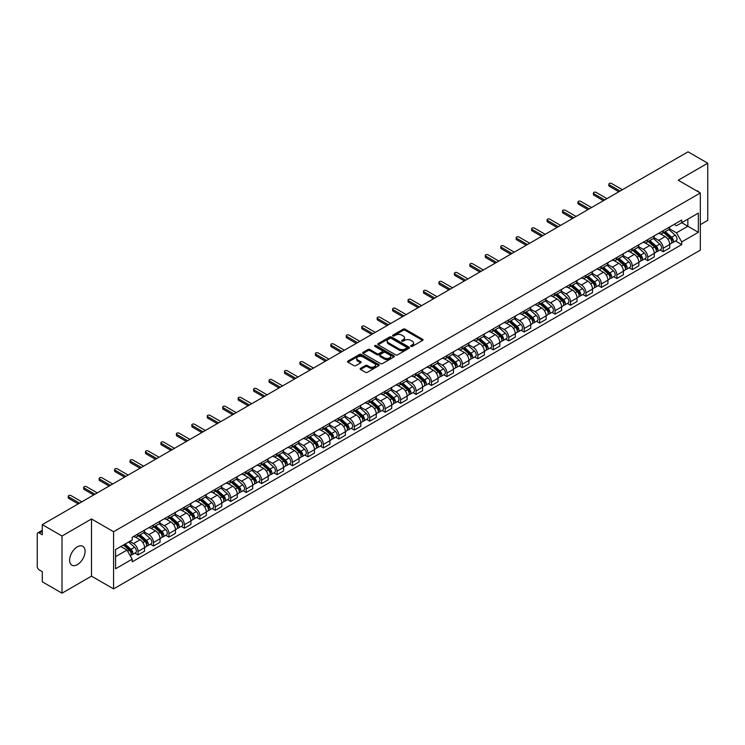<?xml version="1.0" encoding="UTF-8"?>
<svg xmlns="http://www.w3.org/2000/svg" width="745" height="745" viewBox="0 0 745 745"><rect width="100%" height="100%" fill="white"/><g stroke="black" fill="none" stroke-linecap="round" stroke-linejoin="round"><path stroke-width="1.12" d="M410.942 346.36A0.959 0.559 0 0 0 412.302 346.36L422.629 340.4A1.378 0.792 0 0 0 423.03 339.841A1.378 0.792 0 0 0 422.629 339.282L405.14 329.178A1.378 0.792 0 0 0 403.194 329.178L392.866 335.138A0.959 0.559 0 0 0 394.226 335.93L395.567 335.157A4.396 2.542 0 0 1 401.788 335.157L403.241 335.995A4.396 2.542 0 0 1 404.526 337.792A4.396 2.542 0 0 1 403.241 339.59L401.909 340.363A0.959 0.559 0 0 0 403.269 341.145L404.6 340.372A4.396 2.542 0 0 1 410.821 340.372L412.283 341.219A4.396 2.542 0 0 1 413.568 343.007A4.396 2.542 0 0 1 412.283 344.805L410.942 345.578A0.959 0.559 0 0 0 410.942 346.36L410.942 345.578M77.35 564.654A10.924 6.305 120 0 0 84.483 555.034A10.924 6.305 120 0 0 82.807 546.281A10.924 6.305 120 0 0 77.35 546.821A10.924 6.305 120 0 0 70.216 556.441A10.924 6.305 120 0 0 71.892 565.194A10.924 6.305 120 0 0 77.35 564.654M699.024 192.229A10.924 6.305 120 0 0 697.86 191.176A10.924 6.305 120 0 0 696.37 190.701M360.533 368.347A1.378 0.792 0 0 0 360.124 368.905A1.378 0.792 0 0 0 360.533 369.464L365.441 372.304A1.378 0.792 0 0 0 367.378 372.304L378.851 365.683A1.378 0.792 0 0 0 379.252 365.115A1.378 0.792 0 0 0 378.851 364.556L361.353 354.462A1.378 0.792 0 0 0 359.416 354.462L347.943 361.083A1.378 0.792 0 0 0 347.543 361.642A1.378 0.792 0 0 0 347.943 362.2L353.875 365.627A1.378 0.792 0 0 0 355.812 365.627L360.72 362.787A1.378 0.792 0 0 0 361.129 362.228A1.378 0.792 0 0 0 360.72 361.67L357.786 359.975A3.678 2.123 0 0 1 356.706 358.466A3.678 2.123 0 0 1 358.978 356.51A3.678 2.123 0 0 1 362.983 356.967L374.502 363.616A3.678 2.123 0 0 1 375.573 365.115A3.678 2.123 0 0 1 373.31 367.08A3.678 2.123 0 0 1 369.297 366.624L367.378 365.516A1.378 0.792 0 0 0 365.441 365.516L360.533 368.347L360.533 369.464L365.441 366.652L365.441 365.516M113.585 531.725L91.505 518.976L62.003 536.018L42.297 524.638L688.045 151.822L707.75 163.192L678.248 180.234L700.328 192.983L113.585 531.725L113.585 588.895L700.328 250.143L700.328 192.983M395.66 354.853A1.378 0.792 0 0 0 397.606 354.853L409.07 348.232A1.378 0.792 0 0 0 409.48 347.673A1.378 0.792 0 0 0 409.07 347.105L391.581 337.01A1.378 0.792 0 0 0 389.635 337.01L378.171 343.631A1.378 0.792 0 0 0 377.762 344.19A1.378 0.792 0 0 0 378.171 344.749L395.66 354.853M375.201 346.574A0.959 0.559 0 0 1 376.178 346.704L393.947 356.967L382.492 363.579A1.378 0.792 0 0 1 380.546 363.579L363.057 353.475L363.057 352.357A1.378 0.792 0 0 0 362.657 352.916A1.378 0.792 0 0 0 363.057 353.475M363.057 352.357L367.965 349.517A1.378 0.792 0 0 1 369.911 349.517L376.998 353.614A1.378 0.792 0 0 0 378.944 353.614L382.204 351.733A1.378 0.792 0 0 0 382.604 351.174A1.378 0.792 0 0 0 382.204 350.616L374.819 346.351A0.959 0.559 0 0 1 376.178 345.568L393.965 355.831A1.378 0.792 0 0 1 394.366 356.389A1.378 0.792 0 0 1 393.965 356.957L393.965 355.831M62.003 536.018L62.003 593.178L42.297 581.808L42.297 571.685L39.234 569.916A2.803 1.62 -120 0 1 37.25 566.479L37.25 534.128A2.803 1.62 -120 0 1 37.827 532.843L42.297 530.263M700.328 224.645L707.75 220.362L707.75 163.192M62.003 593.178L91.505 576.146L113.585 588.895M42.297 524.638L42.297 534.761L39.234 532.982A2.803 1.62 -120 0 0 37.827 532.843M663.199 230.708A6.444 3.716 60 0 1 661.858 233.595L668.395 229.823A6.444 3.716 -120 0 0 669.727 226.936M653.924 237.646L658.645 240.365A6.444 3.716 60 0 1 663.199 248.253L669.727 244.481A6.444 3.716 -120 0 0 665.173 236.593L660.498 233.893M669.727 244.481L669.727 247.973L663.199 251.745L660.061 249.938M661.858 233.595A6.444 3.716 60 0 1 658.692 233.306M663.199 248.253L663.199 251.745M647.75 239.62A6.444 3.716 60 0 1 646.418 242.516L652.946 238.745A6.444 3.716 -120 0 0 654.287 235.848M644.621 258.85L647.75 260.657L654.287 256.885L654.287 253.402A6.444 3.716 -120 0 0 649.733 245.515L645.049 242.814M646.418 242.516A6.444 3.716 60 0 1 643.242 242.227M638.474 246.558L643.196 249.286A6.444 3.716 60 0 1 647.75 257.174L647.75 260.657M632.3 248.541A6.444 3.716 60 0 1 630.968 251.428L637.506 247.657A6.444 3.716 -120 0 0 638.837 244.77M629.171 267.772L632.3 269.578L638.837 265.807L638.837 262.315A6.444 3.716 -120 0 0 634.284 254.427L629.609 251.726M630.968 251.428A6.444 3.716 60 0 1 627.802 251.139M623.034 255.479L627.746 258.198A6.444 3.716 60 0 1 632.3 266.086L632.3 269.578M616.86 257.463A6.444 3.716 60 0 1 615.528 260.35L622.056 256.578A6.444 3.716 -120 0 0 623.388 253.682M613.722 276.684L616.86 278.5L623.397 274.719L623.397 271.236A6.444 3.716 -120 0 0 618.834 263.348L614.159 260.648M615.528 260.35A6.444 3.716 60 0 1 612.353 260.061M607.585 264.391L612.306 267.12A6.444 3.716 60 0 1 616.86 275.007L616.86 278.5M601.411 266.375A6.444 3.716 60 0 1 600.079 269.271L606.616 265.499A6.444 3.716 -120 0 0 607.948 262.603M598.282 285.605L601.411 287.412L607.948 283.64L607.948 280.157A6.444 3.716 -120 0 0 603.394 272.26L598.719 269.56M600.079 269.271A6.444 3.716 60 0 1 596.903 268.973M592.135 273.313L596.857 276.041A6.444 3.716 60 0 1 601.411 283.929L601.411 287.412M585.97 275.296A6.444 3.716 60 0 1 584.629 278.183L591.167 274.411A6.444 3.716 -120 0 0 592.499 271.525M582.832 294.517L585.97 296.333L592.499 292.562L592.499 289.069A6.444 3.716 -120 0 0 587.945 281.182L583.27 278.481M584.629 278.183A6.444 3.716 60 0 1 581.463 277.894M576.695 282.234L581.417 284.953A6.444 3.716 60 0 1 585.97 292.841L585.97 296.333M570.521 284.208A6.444 3.716 60 0 1 569.189 287.104L575.717 283.333A6.444 3.716 -120 0 0 577.058 280.437M567.392 303.438L570.521 305.245L577.058 301.474L577.058 297.991A6.444 3.716 -120 0 0 572.505 290.103L567.82 287.402M569.189 287.104A6.444 3.716 60 0 1 566.014 286.816M561.246 291.146L565.967 293.875A6.444 3.716 60 0 1 570.521 301.762L570.521 305.245M555.072 293.13A6.444 3.716 60 0 1 553.74 296.016L560.277 292.245A6.444 3.716 -120 0 0 561.609 289.358M551.943 312.36L555.072 314.167L561.609 310.395L561.609 306.903A6.444 3.716 -120 0 0 557.055 299.015L552.38 296.314M553.74 296.016A6.444 3.716 60 0 1 550.574 295.728M545.806 300.067L550.518 302.787A6.444 3.716 60 0 1 555.072 310.674L555.072 314.167M539.631 302.042A6.444 3.716 60 0 1 538.3 304.938L544.828 301.166A6.444 3.716 -120 0 0 546.169 298.27M536.493 321.272L539.631 323.079L546.169 319.307L546.169 315.824A6.444 3.716 -120 0 0 541.606 307.936L536.931 305.236M538.3 304.938A6.444 3.716 60 0 1 535.124 304.649M530.356 308.979L535.078 311.708A6.444 3.716 60 0 1 539.631 319.596L539.631 323.079M524.182 310.963A6.444 3.716 60 0 1 522.85 313.859L529.388 310.078A6.444 3.716 -120 0 0 530.719 307.191M521.053 330.193L524.182 332L530.719 328.228L530.719 324.736A6.444 3.716 -120 0 0 526.166 316.849L521.491 314.148M522.85 313.859A6.444 3.716 60 0 1 519.684 313.561M514.907 317.901L519.628 320.62A6.444 3.716 60 0 1 524.182 328.517L524.182 332M508.742 319.884A6.444 3.716 60 0 1 507.401 322.771L513.938 319A6.444 3.716 -120 0 0 515.27 316.113M505.604 339.105L508.742 340.921L515.27 337.14L515.27 333.658A6.444 3.716 -120 0 0 510.716 325.77L506.041 323.069M507.401 322.771A6.444 3.716 60 0 1 504.235 322.483M499.467 326.813L504.188 329.541A6.444 3.716 60 0 1 508.742 337.429L508.742 340.921M493.292 328.796A6.444 3.716 60 0 1 491.961 331.693L498.498 327.921A6.444 3.716 -120 0 0 499.83 325.025M490.163 348.027L493.292 349.833L499.83 346.062L499.83 342.579A6.444 3.716 -120 0 0 495.276 334.682L490.592 331.991M491.961 331.693A6.444 3.716 60 0 1 488.785 331.404M484.017 335.734L488.739 338.463A6.444 3.716 60 0 1 493.292 346.351L493.292 349.833M477.843 337.718A6.444 3.716 60 0 1 476.511 340.605L483.049 336.833A6.444 3.716 -120 0 0 484.38 333.946M474.714 356.948L477.843 358.755L484.38 354.983L484.38 351.491A6.444 3.716 -120 0 0 479.827 343.603L475.152 340.903M476.511 340.605A6.444 3.716 60 0 1 473.345 340.316M468.577 344.656L473.289 347.375A6.444 3.716 60 0 1 477.843 355.263L477.843 358.755M462.403 346.63A6.444 3.716 60 0 1 461.071 349.526L467.599 345.755A6.444 3.716 -120 0 0 468.94 342.858M459.265 365.86L462.403 367.667L468.94 363.895L468.94 360.412A6.444 3.716 -120 0 0 464.386 352.525L459.702 349.824M461.071 349.526A6.444 3.716 60 0 1 457.896 349.237M453.128 353.568L457.849 356.296A6.444 3.716 60 0 1 462.403 364.184L462.403 367.667M446.953 355.551A6.444 3.716 60 0 1 445.622 358.438L452.159 354.667A6.444 3.716 -120 0 0 453.491 351.78M443.824 374.782L446.953 376.588L453.491 372.817L453.491 369.324A6.444 3.716 -120 0 0 448.937 361.437L444.262 358.736M445.622 358.438A6.444 3.716 60 0 1 442.456 358.149M437.678 362.489L442.4 365.208A6.444 3.716 60 0 1 446.953 373.096L446.953 376.588M431.513 364.473A6.444 3.716 60 0 1 430.172 367.36L436.71 363.588A6.444 3.716 -120 0 0 438.041 360.692M428.375 383.694L431.513 385.5L438.041 381.729L438.041 378.246A6.444 3.716 -120 0 0 433.488 370.358L428.813 367.658M430.172 367.36A6.444 3.716 60 0 1 427.006 367.071M422.238 371.401L426.96 374.13A6.444 3.716 60 0 1 431.513 382.017L431.513 385.5M416.064 373.385A6.444 3.716 60 0 1 414.732 376.281L421.27 372.5A6.444 3.716 -120 0 0 422.601 369.613M412.935 392.615L416.064 394.422L422.601 390.65L422.601 387.158A6.444 3.716 -120 0 0 418.047 379.27L413.363 376.57M414.732 376.281A6.444 3.716 60 0 1 411.557 375.983M406.789 380.322L411.51 383.051A6.444 3.716 60 0 1 416.064 390.939L416.064 394.422M400.614 382.306A6.444 3.716 60 0 1 399.283 385.193L405.82 381.421A6.444 3.716 -120 0 0 407.152 378.535M397.485 401.527L400.614 403.343L407.152 399.571L407.152 396.079A6.444 3.716 -120 0 0 402.598 388.192L397.923 385.491M399.283 385.193A6.444 3.716 60 0 1 396.117 384.904M391.349 389.244L396.061 391.963A6.444 3.716 60 0 1 400.614 399.851L400.614 403.343M385.174 391.218A6.444 3.716 60 0 1 383.843 394.114L390.371 390.343A6.444 3.716 -120 0 0 391.712 387.447M382.036 410.448L385.174 412.255L391.712 408.483L391.712 405.001A6.444 3.716 -120 0 0 387.158 397.113L382.474 394.412M383.843 394.114A6.444 3.716 60 0 1 380.667 393.826M375.899 398.156L380.621 400.885A6.444 3.716 60 0 1 385.174 408.772L385.174 412.255M369.725 400.139A6.444 3.716 60 0 1 368.393 403.026L374.931 399.255A6.444 3.716 -120 0 0 376.262 396.368M366.596 419.37L369.725 421.176L376.262 417.405L376.262 413.913A6.444 3.716 -120 0 0 371.708 406.025L367.034 403.324M368.393 403.026A6.444 3.716 60 0 1 365.227 402.738M360.45 407.077L365.171 409.797A6.444 3.716 60 0 1 369.725 417.684L369.725 421.176M354.285 409.052A6.444 3.716 60 0 1 352.944 411.948L359.481 408.176A6.444 3.716 -120 0 0 360.813 405.28M351.146 428.282L354.285 430.089L360.813 426.317L360.813 422.834A6.444 3.716 -120 0 0 356.259 414.946L351.584 412.246M352.944 411.948A6.444 3.716 60 0 1 349.778 411.659M345.01 415.989L349.731 418.718A6.444 3.716 60 0 1 354.285 426.606L354.285 430.089M338.835 417.973A6.444 3.716 60 0 1 337.504 420.869L344.041 417.088A6.444 3.716 -120 0 0 345.373 414.201M335.706 437.203L338.835 439.01L345.373 435.238L345.373 431.746A6.444 3.716 -120 0 0 340.819 423.858L336.135 421.158M337.504 420.869A6.444 3.716 60 0 1 334.328 420.571M329.56 424.911L334.281 427.63A6.444 3.716 60 0 1 338.835 435.527L338.835 439.01M323.386 426.894A6.444 3.716 60 0 1 322.054 429.781L328.592 426.01A6.444 3.716 -120 0 0 329.923 423.113M320.257 446.115L323.395 447.931L329.923 444.15L329.923 440.668A6.444 3.716 -120 0 0 325.369 432.78L320.695 430.079M322.054 429.781A6.444 3.716 60 0 1 318.888 429.493M314.12 433.823L318.832 436.551A6.444 3.716 60 0 1 323.395 444.439L323.395 447.931M307.946 435.806A6.444 3.716 60 0 1 306.614 438.703L313.142 434.931A6.444 3.716 -120 0 0 314.483 432.035M304.807 455.037L307.946 456.843L314.483 453.072L314.483 449.589A6.444 3.716 -120 0 0 309.929 441.692L305.245 438.991M306.614 438.703A6.444 3.716 60 0 1 303.438 438.405M298.671 442.744L303.392 445.473A6.444 3.716 60 0 1 307.946 453.36L307.946 456.843M292.496 444.728A6.444 3.716 60 0 1 291.165 447.615L297.702 443.843A6.444 3.716 -120 0 0 299.034 440.956M289.367 463.949L292.496 465.765L299.034 461.993L299.034 458.501A6.444 3.716 -120 0 0 294.48 450.613L289.805 447.913M291.165 447.615A6.444 3.716 60 0 1 287.998 447.326M283.221 451.666L287.942 454.385A6.444 3.716 60 0 1 292.496 462.272L292.496 465.765M277.056 453.64A6.444 3.716 60 0 1 275.715 456.536L282.253 452.764A6.444 3.716 -120 0 0 283.584 449.868M273.918 472.87L277.056 474.677L283.584 470.905L283.584 467.422A6.444 3.716 -120 0 0 279.03 459.535L274.356 456.834M275.715 456.536A6.444 3.716 60 0 1 272.549 456.247M267.781 460.578L272.502 463.306A6.444 3.716 60 0 1 277.056 471.194L277.056 474.677M261.607 462.561A6.444 3.716 60 0 1 260.275 465.448L266.812 461.676A6.444 3.716 -120 0 0 268.144 458.79M258.478 481.792L261.607 483.598L268.144 479.827L268.144 476.334A6.444 3.716 -120 0 0 263.59 468.447L258.915 465.746M260.275 465.448A6.444 3.716 60 0 1 257.099 465.159M252.331 469.499L257.053 472.218A6.444 3.716 60 0 1 261.607 480.106L261.607 483.598M246.167 471.483A6.444 3.716 60 0 1 244.826 474.369L251.363 470.598A6.444 3.716 -120 0 0 252.695 467.702M243.028 490.704L246.167 492.51L252.695 488.739L252.695 485.256A6.444 3.716 -120 0 0 248.141 477.368L243.466 474.667M244.826 474.369A6.444 3.716 60 0 1 241.659 474.081M236.891 478.411L241.603 481.14A6.444 3.716 60 0 1 246.167 489.027L246.167 492.51M230.717 480.395A6.444 3.716 60 0 1 229.386 483.291L235.914 479.51A6.444 3.716 -120 0 0 237.255 476.623M227.588 499.625L230.717 501.432L237.255 497.66L237.255 494.168A6.444 3.716 -120 0 0 232.701 486.28L228.017 483.579M229.386 483.291A6.444 3.716 60 0 1 226.21 482.993M221.442 487.332L226.163 490.052A6.444 3.716 60 0 1 230.717 497.949L230.717 501.432M215.268 489.316A6.444 3.716 60 0 1 213.936 492.203L220.473 488.431A6.444 3.716 -120 0 0 221.805 485.544M212.139 508.537L215.268 510.353L221.805 506.572L221.805 503.089A6.444 3.716 -120 0 0 217.251 495.202L212.576 492.501M213.936 492.203A6.444 3.716 60 0 1 210.77 491.914M205.993 496.245L210.714 498.973A6.444 3.716 60 0 1 215.268 506.861L215.268 510.353M199.828 498.228A6.444 3.716 60 0 1 198.496 501.124L205.024 497.353A6.444 3.716 -120 0 0 206.356 494.457M196.689 517.458L199.828 519.265L206.356 515.493L206.356 512.011A6.444 3.716 -120 0 0 201.802 504.123L197.127 501.422M198.496 501.124A6.444 3.716 60 0 1 195.32 500.836M190.552 505.166L195.274 507.894A6.444 3.716 60 0 1 199.828 515.782L199.828 519.265M184.378 507.149A6.444 3.716 60 0 1 183.047 510.036L189.584 506.265A6.444 3.716 -120 0 0 190.916 503.378M181.249 526.38L184.378 528.186L190.916 524.415L190.916 520.923A6.444 3.716 -120 0 0 186.362 513.035L181.687 510.334M183.047 510.036A6.444 3.716 60 0 1 179.871 509.748M175.103 514.087L179.824 516.807A6.444 3.716 60 0 1 184.378 524.694L184.378 528.186M168.938 516.062A6.444 3.716 60 0 1 167.597 518.958L174.134 515.186A6.444 3.716 -120 0 0 175.466 512.29M165.8 535.292L168.938 537.098L175.466 533.327L175.466 529.844A6.444 3.716 -120 0 0 170.912 521.956L166.237 519.256M167.597 518.958A6.444 3.716 60 0 1 164.431 518.669M159.663 522.999L164.384 525.728A6.444 3.716 60 0 1 168.938 533.616L168.938 537.098M153.489 524.983A6.444 3.716 60 0 1 152.157 527.87L158.685 524.098A6.444 3.716 -120 0 0 160.026 521.211M150.36 544.213L153.489 546.02L160.026 542.248L160.026 538.756A6.444 3.716 -120 0 0 155.472 530.868L150.788 528.168M152.157 527.87A6.444 3.716 60 0 1 148.981 527.581M144.213 531.921L148.935 534.64A6.444 3.716 60 0 1 153.489 542.528L153.489 546.02M138.039 533.904A6.444 3.716 60 0 1 136.708 536.791L143.245 533.02A6.444 3.716 -120 0 0 144.577 530.123M134.91 553.125L138.039 554.941L144.577 551.16L144.577 547.677A6.444 3.716 -120 0 0 140.023 539.79L135.348 537.089M136.708 536.791A6.444 3.716 60 0 1 133.541 536.502M129.723 541.392L133.485 543.561A6.444 3.716 60 0 1 138.039 551.449L138.039 554.941M674.132 224.394L676.46 225.735L698.344 213.098L687.849 219.16L687.849 226.247L676.46 232.822L669.364 228.724M115.568 556.655L126.957 550.08L132.2 559.169L115.568 568.77L115.568 549.559L132.2 539.957L132.2 537.275L681.712 220.017L681.712 222.699L698.344 232.31L681.712 241.911L676.46 232.822M698.344 213.098L698.344 232.31M132.2 559.169L132.2 561.851L681.712 244.593L681.712 241.911M91.505 518.976L91.505 576.146M126.957 550.08L120.811 546.532M675.51 241.017L681.712 244.593M411.324 346.5L412.283 345.95A4.396 2.542 0 0 0 413.568 344.153L413.568 343.007M404.526 337.792L404.526 338.938A4.396 2.542 0 0 1 403.241 340.735L402.291 341.285M422.611 340.409L405.14 330.324A1.378 0.792 0 0 0 403.194 330.324L393.248 336.06M409.07 347.105L409.07 348.232L391.581 338.156A1.378 0.792 0 0 0 389.635 338.156L378.19 344.758L378.171 343.631M406.64 348.064A0.959 0.559 0 0 0 406.64 347.272L391.293 338.407A0.959 0.559 0 0 0 389.924 338.407L388.517 339.226A4.396 2.542 0 0 0 387.232 341.024A4.396 2.542 0 0 0 388.517 342.812L399.013 348.874A4.396 2.542 0 0 0 405.233 348.874L406.64 348.064L406.64 349.2A0.959 0.559 0 0 0 406.928 348.809L406.928 347.673M387.232 341.024L387.232 342.16A4.396 2.542 0 0 0 388.517 343.957L388.517 342.812M406.64 349.2L405.233 350.02A4.396 2.542 0 0 1 399.013 350.02L388.517 343.957M363.076 353.484L367.965 350.662L367.965 349.517M382.604 351.174L382.604 352.32A1.378 0.792 0 0 1 382.204 352.879L378.944 354.76A1.378 0.792 0 0 1 376.998 354.76L369.911 350.662A1.378 0.792 0 0 0 367.965 350.662M384.364 357.87A3.678 2.123 0 0 0 388.369 358.326A3.678 2.123 0 0 0 390.641 356.361A3.678 2.123 0 0 0 389.56 354.862L385.51 352.525A1.378 0.792 0 0 0 383.563 352.525L380.304 354.406A1.378 0.792 0 0 0 379.903 354.965A1.378 0.792 0 0 0 380.304 355.523L384.364 357.87L384.364 359.006A3.678 2.123 0 0 0 388.369 359.472A3.678 2.123 0 0 0 390.641 357.507L390.641 356.361M379.903 354.965L379.903 356.11A1.378 0.792 0 0 0 380.304 356.669L380.304 355.523M384.364 359.006L380.304 356.669M375.573 365.115L375.573 366.261A3.678 2.123 0 0 1 373.31 368.226A3.678 2.123 0 0 1 369.297 367.76L367.378 366.652A1.378 0.792 0 0 0 365.441 366.652M356.706 358.466L356.706 359.612A3.678 2.123 0 0 0 357.786 361.111L357.786 359.975M360.701 362.796L357.786 361.111M378.851 364.556L378.851 365.683L361.353 355.598A1.378 0.792 0 0 0 359.416 355.598L347.962 362.21L347.943 361.083M663.646 232.57L669.932 238.186A3.502 2.021 60 0 1 671.031 243.596L669.727 244.351M663.804 232.719L666.775 234.433M664.279 232.207L671.282 238.456A1.676 0.969 60 0 1 671.804 241.054A1.676 0.969 60 0 1 671.655 241.11M665.322 231.602L671.618 237.217A3.502 2.021 60 0 1 672.716 242.628A3.502 2.021 60 0 1 671.664 242.74M668.833 229.488L675.184 235.159A3.502 2.021 60 0 1 676.283 240.57L672.716 242.628M618.834 191.782L609.336 186.287A1.611 0.931 180 0 1 608.861 185.635L608.861 184.145A1.611 0.931 -0 0 0 609.336 184.807L620.129 191.037M622.401 189.724L611.608 183.493A1.611 0.931 -0 0 0 609.857 183.289A1.611 0.931 -0 0 0 608.861 184.145M648.197 241.492L654.492 247.107A3.502 2.021 60 0 1 655.591 252.518L654.287 253.272M648.364 241.631L651.326 243.345M648.83 241.119L655.833 247.368A1.676 0.969 60 0 1 656.364 249.966A1.676 0.969 60 0 1 656.205 250.031M649.882 240.514L656.177 246.129A3.502 2.021 60 0 1 657.276 251.54A3.502 2.021 60 0 1 656.215 251.661M653.393 238.409L659.735 244.071A3.502 2.021 60 0 1 660.834 249.491L657.276 251.54M632.747 250.404L639.042 256.019A3.502 2.021 60 0 1 640.141 261.43L638.837 262.184M632.915 250.553L635.876 252.266M633.39 250.041L640.393 256.289A1.676 0.969 60 0 1 640.914 258.887A1.676 0.969 60 0 1 640.765 258.943M634.433 249.435L640.728 255.051A3.502 2.021 60 0 1 641.827 260.461A3.502 2.021 60 0 1 640.765 260.573M637.943 247.321L644.295 252.993A3.502 2.021 60 0 1 645.394 258.403L641.827 260.461M603.394 200.694L593.886 195.209A1.611 0.931 180 0 1 593.42 194.547L593.42 193.067A1.611 0.931 -0 0 0 593.886 193.719L604.679 199.949M606.961 198.636L596.168 192.406A1.611 0.931 -0 0 0 594.408 192.21A1.611 0.931 -0 0 0 593.42 193.067M587.945 209.615L578.446 204.13A1.611 0.931 180 0 1 577.971 203.469L577.971 201.979A1.611 0.931 -0 0 0 578.446 202.64L589.23 208.87M591.511 207.557L580.718 201.327A1.611 0.931 -0 0 0 578.967 201.122A1.611 0.931 -0 0 0 577.971 201.979M617.307 259.325L623.602 264.941A3.502 2.021 60 0 1 624.701 270.351L623.388 271.106M617.475 259.474L620.436 261.178M617.94 258.953L624.943 265.201A1.676 0.969 60 0 1 625.474 267.8A1.676 0.969 60 0 1 625.316 267.865M618.993 258.347L625.279 263.963A3.502 2.021 60 0 1 626.377 269.383A3.502 2.021 60 0 1 625.325 269.494M622.494 256.243L628.845 261.905A3.502 2.021 60 0 1 629.944 267.325L626.377 269.383M601.858 268.237L608.153 273.853A3.502 2.021 60 0 1 609.252 279.273L607.948 280.027M602.025 268.386L604.987 270.1M602.491 267.874L609.494 274.123A1.676 0.969 60 0 1 610.025 276.721A1.676 0.969 60 0 1 609.876 276.777M603.543 267.269L609.838 272.884A3.502 2.021 60 0 1 610.937 278.295A3.502 2.021 60 0 1 609.876 278.406M607.054 265.164L613.405 270.826A3.502 2.021 60 0 1 614.504 276.237L610.937 278.295M586.417 277.159L592.703 282.774A3.502 2.021 60 0 1 593.802 288.185L592.499 288.939M586.576 277.308L589.546 279.012M587.051 276.786L594.054 283.044A1.676 0.969 60 0 1 594.575 285.642A1.676 0.969 60 0 1 594.426 285.698M588.094 276.181L594.389 281.806A3.502 2.021 60 0 1 595.488 287.216A3.502 2.021 60 0 1 594.436 287.328M591.605 274.076L597.956 279.748A3.502 2.021 60 0 1 599.054 285.158L595.488 287.216M572.505 218.527L562.996 213.042A1.611 0.931 180 0 1 562.522 212.39L562.522 210.9A1.611 0.931 -0 0 0 562.996 211.552L573.79 217.791M576.062 216.469L565.278 210.239A1.611 0.931 -0 0 0 563.518 210.043A1.611 0.931 -0 0 0 562.522 210.9M557.055 227.449L547.547 221.963A1.611 0.931 180 0 1 547.081 221.302L547.081 219.812A1.611 0.931 -0 0 0 547.547 220.473L558.34 226.703M560.622 225.39L549.829 219.16A1.611 0.931 -0 0 0 548.069 218.956A1.611 0.931 -0 0 0 547.081 219.812M541.606 236.37L532.107 230.875A1.611 0.931 180 0 1 531.632 230.224L531.632 228.734A1.611 0.931 -0 0 0 532.107 229.395L542.9 235.625M545.172 234.312L534.379 228.072A1.611 0.931 -0 0 0 532.628 227.877A1.611 0.931 -0 0 0 531.632 228.734M570.968 286.071L577.263 291.686A3.502 2.021 60 0 1 578.362 297.106L577.058 297.86M571.136 286.22L574.097 287.933M571.601 285.708L578.604 291.956A1.676 0.969 60 0 1 579.135 294.554A1.676 0.969 60 0 1 578.977 294.62M572.654 285.102L578.949 290.718A3.502 2.021 60 0 1 580.048 296.128A3.502 2.021 60 0 1 578.986 296.24M576.164 282.998L582.506 288.66A3.502 2.021 60 0 1 583.605 294.07L580.048 296.128M526.166 245.282L516.657 239.797A1.611 0.931 180 0 1 516.192 239.136L516.192 237.655A1.611 0.931 -0 0 0 516.657 238.307L527.451 244.537M529.732 243.224L518.939 236.994A1.611 0.931 -0 0 0 517.179 236.789A1.611 0.931 -0 0 0 516.192 237.655M555.519 294.992L561.814 300.608A3.502 2.021 60 0 1 562.913 306.018L561.609 306.772M555.686 295.141L558.648 296.855M556.161 294.629L563.164 300.878A1.676 0.969 60 0 1 563.686 303.476A1.676 0.969 60 0 1 563.537 303.532M557.204 294.024L563.499 299.639A3.502 2.021 60 0 1 564.598 305.05A3.502 2.021 60 0 1 563.537 305.161M560.715 291.91L567.066 297.581A3.502 2.021 60 0 1 568.165 302.992L564.598 305.05M510.716 254.203L501.217 248.709A1.611 0.931 180 0 1 500.742 248.057L500.742 246.567A1.611 0.931 -0 0 0 501.217 247.228L512.001 253.458M514.283 252.145L503.49 245.915A1.611 0.931 -0 0 0 501.739 245.71A1.611 0.931 -0 0 0 500.742 246.567M540.078 303.913L546.374 309.529A3.502 2.021 60 0 1 547.473 314.939L546.159 315.694M540.246 304.062L543.207 305.767M540.712 303.541L547.715 309.79A1.676 0.969 60 0 1 548.245 312.388A1.676 0.969 60 0 1 548.087 312.453M541.764 302.936L548.05 308.551A3.502 2.021 60 0 1 549.149 313.971A3.502 2.021 60 0 1 548.096 314.083M545.265 300.831L551.617 306.493A3.502 2.021 60 0 1 552.716 311.913L549.149 313.971M495.276 263.115L485.768 257.63A1.611 0.931 180 0 1 485.293 256.969L485.293 255.488A1.611 0.931 -0 0 0 485.768 256.14L496.561 262.37M498.833 261.057L488.05 254.827A1.611 0.931 -0 0 0 486.289 254.632A1.611 0.931 -0 0 0 485.293 255.488M524.629 312.826L530.924 318.441A3.502 2.021 60 0 1 532.023 323.851L530.719 324.606M524.797 312.974L527.758 314.688M525.262 312.462L532.265 318.711A1.676 0.969 60 0 1 532.796 321.309A1.676 0.969 60 0 1 532.647 321.365M526.315 311.857L532.61 317.472A3.502 2.021 60 0 1 533.709 322.883A3.502 2.021 60 0 1 532.647 322.995M529.825 309.752L536.177 315.414A3.502 2.021 60 0 1 537.275 320.825L533.709 322.883M479.827 272.037L470.319 266.552A1.611 0.931 180 0 1 469.853 265.89L469.853 264.401A1.611 0.931 -0 0 0 470.319 265.062L481.112 271.292M483.393 269.979L472.6 263.749A1.611 0.931 -0 0 0 470.849 263.544A1.611 0.931 -0 0 0 469.853 264.401M509.189 321.747L515.475 327.362A3.502 2.021 60 0 1 516.574 332.773L515.27 333.527M509.357 321.896L512.318 323.6M509.822 321.374L516.825 327.623A1.676 0.969 60 0 1 517.347 330.221A1.676 0.969 60 0 1 517.198 330.286M510.865 320.769L517.16 326.385A3.502 2.021 60 0 1 518.259 331.804A3.502 2.021 60 0 1 517.207 331.916M514.376 318.664L520.727 324.326A3.502 2.021 60 0 1 521.826 329.746L518.259 331.804M464.377 280.949L454.878 275.464A1.611 0.931 180 0 1 454.403 274.812L454.403 273.322A1.611 0.931 -0 0 0 454.878 273.983L465.672 280.213M467.944 278.891L457.151 272.661A1.611 0.931 -0 0 0 455.4 272.465A1.611 0.931 -0 0 0 454.403 273.322M493.739 330.659L500.035 336.274A3.502 2.021 60 0 1 501.134 341.694L499.83 342.449M493.907 330.808L496.868 332.521M494.373 330.296L501.376 336.544A1.676 0.969 60 0 1 501.907 339.143A1.676 0.969 60 0 1 501.748 339.208M495.425 329.69L501.72 335.306A3.502 2.021 60 0 1 502.819 340.716A3.502 2.021 60 0 1 501.757 340.828M498.936 327.586L505.278 333.248A3.502 2.021 60 0 1 506.377 338.658L502.819 340.716M448.937 289.87L439.429 284.385A1.611 0.931 180 0 1 438.963 283.724L438.963 282.243A1.611 0.931 -0 0 0 439.429 282.895L450.222 289.125M452.504 287.812L441.711 281.582A1.611 0.931 -0 0 0 439.95 281.377A1.611 0.931 -0 0 0 438.963 282.243M478.29 339.58L484.585 345.196A3.502 2.021 60 0 1 485.684 350.606L484.38 351.361M478.458 339.729L481.419 341.443M478.933 339.217L485.936 345.466A1.676 0.969 60 0 1 486.457 348.064A1.676 0.969 60 0 1 486.308 348.12M479.976 338.612L486.271 344.227A3.502 2.021 60 0 1 487.37 349.638A3.502 2.021 60 0 1 486.308 349.75M483.486 336.498L489.838 342.169A3.502 2.021 60 0 1 490.936 347.58L487.37 349.638M433.488 298.792L423.989 293.297A1.611 0.931 180 0 1 423.514 292.645L423.514 291.155A1.611 0.931 -0 0 0 423.989 291.817L434.782 298.047M437.054 296.733L426.261 290.503A1.611 0.931 -0 0 0 424.51 290.299A1.611 0.931 -0 0 0 423.514 291.155M462.85 348.492L469.145 354.117A3.502 2.021 60 0 1 470.244 359.528L468.931 360.282M463.017 348.641L465.979 350.355M463.483 348.129L470.486 354.378A1.676 0.969 60 0 1 471.017 356.976A1.676 0.969 60 0 1 470.859 357.041M464.535 347.524L470.821 353.139A3.502 2.021 60 0 1 471.92 358.55A3.502 2.021 60 0 1 470.868 358.671M468.037 345.419L474.388 351.081A3.502 2.021 60 0 1 475.487 356.492L471.92 358.55M418.047 307.704L408.539 302.219A1.611 0.931 180 0 1 408.064 301.557L408.064 300.077A1.611 0.931 -0 0 0 408.539 300.729L419.333 306.959M421.605 305.646L410.821 299.416A1.611 0.931 -0 0 0 409.061 299.211A1.611 0.931 -0 0 0 408.064 300.077M447.4 357.414L453.696 363.029A3.502 2.021 60 0 1 454.795 368.44L453.491 369.194M447.568 357.563L450.529 359.276M448.034 357.051L455.037 363.299A1.676 0.969 60 0 1 455.567 365.897A1.676 0.969 60 0 1 455.419 365.953M449.086 356.445L455.381 362.061A3.502 2.021 60 0 1 456.48 367.471A3.502 2.021 60 0 1 455.419 367.583M452.597 354.331L458.948 360.003A3.502 2.021 60 0 1 460.047 365.413L456.48 367.471M402.598 316.625L393.09 311.131A1.611 0.931 180 0 1 392.624 310.479L392.624 308.989A1.611 0.931 -0 0 0 393.09 309.65L403.883 315.88M406.165 314.567L395.372 308.337A1.611 0.931 -0 0 0 393.621 308.132A1.611 0.931 -0 0 0 392.624 308.989M431.96 366.335L438.246 371.951A3.502 2.021 60 0 1 439.345 377.361L438.041 378.115M432.128 366.484L435.089 368.188M432.594 365.963L439.597 372.211A1.676 0.969 60 0 1 440.127 374.81A1.676 0.969 60 0 1 439.969 374.875M433.637 365.357L439.932 370.973A3.502 2.021 60 0 1 441.031 376.393A3.502 2.021 60 0 1 439.978 376.504M437.147 363.253L443.499 368.915A3.502 2.021 60 0 1 444.597 374.335L441.031 376.393M387.158 325.537L377.65 320.052A1.611 0.931 180 0 1 377.175 319.391L377.175 317.91A1.611 0.931 -0 0 0 377.65 318.562L388.443 324.801M390.715 323.479L379.922 317.249A1.611 0.931 -0 0 0 378.171 317.053A1.611 0.931 -0 0 0 377.175 317.91M416.511 375.247L422.806 380.863A3.502 2.021 60 0 1 423.905 386.283L422.601 387.037M416.678 375.396L419.64 377.11M417.144 374.884L424.147 381.133A1.676 0.969 60 0 1 424.678 383.731A1.676 0.969 60 0 1 424.52 383.787M418.196 374.279L424.492 379.894A3.502 2.021 60 0 1 425.591 385.305A3.502 2.021 60 0 1 424.529 385.416M421.707 372.174L428.049 377.836A3.502 2.021 60 0 1 429.148 383.247L425.591 385.305M371.708 334.458L362.2 328.973A1.611 0.931 180 0 1 361.735 328.312L361.735 326.822A1.611 0.931 -0 0 0 362.2 327.483L372.994 333.713M375.275 332.4L364.482 326.17A1.611 0.931 -0 0 0 362.722 325.965A1.611 0.931 -0 0 0 361.735 326.822M401.061 384.169L407.357 389.784A3.502 2.021 60 0 1 408.456 395.195L407.152 395.949M401.229 384.318L404.19 386.022M401.704 383.796L408.707 390.054A1.676 0.969 60 0 1 409.228 392.652A1.676 0.969 60 0 1 409.079 392.708M402.747 383.191L409.042 388.815A3.502 2.021 60 0 1 410.141 394.226A3.502 2.021 60 0 1 409.089 394.338M406.258 381.086L412.609 386.757A3.502 2.021 60 0 1 413.708 392.168L410.141 394.226M356.259 343.371L346.76 337.885A1.611 0.931 180 0 1 346.285 337.234L346.285 335.744A1.611 0.931 -0 0 0 346.76 336.405L357.553 342.635M359.826 341.322L349.033 335.082A1.611 0.931 -0 0 0 347.282 334.887A1.611 0.931 -0 0 0 346.285 335.744M385.621 393.081L391.917 398.696A3.502 2.021 60 0 1 393.015 404.116L391.702 404.87M385.789 393.23L388.75 394.943M386.255 392.717L393.258 398.966A1.676 0.969 60 0 1 393.788 401.564A1.676 0.969 60 0 1 393.63 401.63M387.307 392.112L393.593 397.728A3.502 2.021 60 0 1 394.692 403.138A3.502 2.021 60 0 1 393.639 403.25M390.808 390.007L397.16 395.67A3.502 2.021 60 0 1 398.258 401.08L394.692 403.138M340.819 352.292L331.311 346.807A1.611 0.931 180 0 1 330.836 346.146L330.836 344.665A1.611 0.931 -0 0 0 331.311 345.317L342.104 351.547M344.376 350.234L333.592 344.004A1.611 0.931 -0 0 0 331.832 343.799A1.611 0.931 -0 0 0 330.836 344.665M370.172 402.002L376.467 407.617A3.502 2.021 60 0 1 377.566 413.028L376.262 413.782M370.339 402.151L373.301 403.865M370.805 401.639L377.808 407.887A1.676 0.969 60 0 1 378.339 410.486A1.676 0.969 60 0 1 378.19 410.542M371.857 401.034L378.153 406.649A3.502 2.021 60 0 1 379.252 412.06A3.502 2.021 60 0 1 378.19 412.171M375.368 398.92L381.719 404.591A3.502 2.021 60 0 1 382.818 410.001L379.252 412.06M325.369 361.213L315.861 355.719A1.611 0.931 180 0 1 315.396 355.067L315.396 353.577A1.611 0.931 -0 0 0 315.861 354.238L326.655 360.468M328.936 359.155L318.143 352.925A1.611 0.931 -0 0 0 316.392 352.72A1.611 0.931 -0 0 0 315.396 353.577M354.732 410.923L361.027 416.539A3.502 2.021 60 0 1 362.126 421.949L360.813 422.704M354.899 411.072L357.861 412.777M355.365 410.551L362.368 416.8A1.676 0.969 60 0 1 362.899 419.398A1.676 0.969 60 0 1 362.74 419.463M356.408 409.946L362.703 415.561A3.502 2.021 60 0 1 363.802 420.981A3.502 2.021 60 0 1 362.75 421.093M359.919 407.841L366.27 413.503A3.502 2.021 60 0 1 367.369 418.923L363.802 420.981M309.929 370.125L300.421 364.64A1.611 0.931 180 0 1 299.946 363.979L299.946 362.498A1.611 0.931 -0 0 0 300.421 363.15L311.214 369.38M313.487 368.067L302.694 361.837A1.611 0.931 -0 0 0 300.943 361.642A1.611 0.931 -0 0 0 299.946 362.498M339.282 419.835L345.578 425.451A3.502 2.021 60 0 1 346.676 430.861L345.373 431.616M339.45 419.984L342.411 421.698M339.916 419.472L346.919 425.721A1.676 0.969 60 0 1 347.449 428.319A1.676 0.969 60 0 1 347.291 428.375M340.968 418.867L347.263 424.482A3.502 2.021 60 0 1 348.362 429.893A3.502 2.021 60 0 1 347.3 430.005M344.479 416.762L350.821 422.424A3.502 2.021 60 0 1 351.919 427.835L348.362 429.893M294.48 379.047L284.972 373.562A1.611 0.931 180 0 1 284.506 372.9L284.506 371.41A1.611 0.931 -0 0 0 284.972 372.072L295.765 378.302M298.047 376.989L287.253 370.759A1.611 0.931 -0 0 0 285.493 370.554A1.611 0.931 -0 0 0 284.506 371.41M323.833 428.757L330.128 434.372A3.502 2.021 60 0 1 331.227 439.783L329.923 440.537M324.001 428.906L326.971 430.61M324.475 428.384L331.478 434.633A1.676 0.969 60 0 1 332 437.231A1.676 0.969 60 0 1 331.851 437.296M325.518 427.779L331.814 433.394A3.502 2.021 60 0 1 332.913 438.814A3.502 2.021 60 0 1 331.86 438.926M329.029 425.674L335.38 431.336A3.502 2.021 60 0 1 336.479 436.756L332.913 438.814M279.03 387.959L269.532 382.474A1.611 0.931 180 0 1 269.057 381.822L269.057 380.332A1.611 0.931 -0 0 0 269.532 380.993L280.325 387.223M282.597 385.901L271.804 379.671A1.611 0.931 -0 0 0 270.053 379.475A1.611 0.931 -0 0 0 269.057 380.332M308.393 437.669L314.688 443.284A3.502 2.021 60 0 1 315.787 448.704L314.474 449.459M308.56 437.818L311.522 439.531M309.026 437.306L316.029 443.554A1.676 0.969 60 0 1 316.56 446.153A1.676 0.969 60 0 1 316.401 446.218M310.078 436.7L316.364 442.316A3.502 2.021 60 0 1 317.463 447.726A3.502 2.021 60 0 1 316.411 447.838M313.58 434.596L319.931 440.258A3.502 2.021 60 0 1 321.03 445.668L317.463 447.726M263.59 396.88L254.082 391.395A1.611 0.931 180 0 1 253.607 390.734L253.607 389.253A1.611 0.931 -0 0 0 254.082 389.905L264.875 396.135M267.157 394.822L256.364 388.592A1.611 0.931 -0 0 0 254.604 388.387A1.611 0.931 -0 0 0 253.607 389.253M292.943 446.59L299.239 452.206A3.502 2.021 60 0 1 300.337 457.616L299.034 458.371M293.111 446.739L296.072 448.453M293.577 446.227L300.589 452.476A1.676 0.969 60 0 1 301.11 455.074A1.676 0.969 60 0 1 300.961 455.13M294.629 445.622L300.924 451.237A3.502 2.021 60 0 1 302.023 456.648A3.502 2.021 60 0 1 300.961 456.76M298.14 443.508L304.491 449.179A3.502 2.021 60 0 1 305.59 454.59L302.023 456.648M248.141 405.801L238.642 400.307A1.611 0.931 180 0 1 238.167 399.655L238.167 398.165A1.611 0.931 -0 0 0 238.642 398.826L249.426 405.056M251.708 403.743L240.914 397.513A1.611 0.931 -0 0 0 239.164 397.308A1.611 0.931 -0 0 0 238.167 398.165M277.503 455.502L283.798 461.127A3.502 2.021 60 0 1 284.897 466.538L283.584 467.292M277.671 455.651L280.632 457.365M278.136 455.139L285.139 461.388A1.676 0.969 60 0 1 285.67 463.986A1.676 0.969 60 0 1 285.512 464.051M279.179 454.534L285.475 460.149A3.502 2.021 60 0 1 286.574 465.56A3.502 2.021 60 0 1 285.521 465.681M282.69 452.429L289.041 458.091A3.502 2.021 60 0 1 290.14 463.502L286.574 465.56M232.701 414.714L223.193 409.228A1.611 0.931 180 0 1 222.718 408.567L222.718 407.087A1.611 0.931 -0 0 0 223.193 407.738L233.986 413.969M236.258 412.656L225.465 406.425A1.611 0.931 -0 0 0 223.714 406.221A1.611 0.931 -0 0 0 222.718 407.087M262.054 464.424L268.349 470.039A3.502 2.021 60 0 1 269.448 475.45L268.144 476.204M262.221 464.573L265.183 466.286M262.687 464.06L269.69 470.309A1.676 0.969 60 0 1 270.221 472.907A1.676 0.969 60 0 1 270.072 472.963M263.739 463.455L270.035 469.071A3.502 2.021 60 0 1 271.133 474.481A3.502 2.021 60 0 1 270.072 474.593M267.25 461.341L273.592 467.013A3.502 2.021 60 0 1 274.691 472.423L271.133 474.481M217.251 423.635L207.743 418.141A1.611 0.931 180 0 1 207.278 417.489L207.278 415.999A1.611 0.931 -0 0 0 207.743 416.66L218.536 422.89M220.818 421.577L210.025 415.347A1.611 0.931 -0 0 0 208.265 415.142A1.611 0.931 -0 0 0 207.278 415.999M246.614 473.345L252.9 478.961A3.502 2.021 60 0 1 253.998 484.371L252.695 485.125M246.772 473.494L249.743 475.198M247.247 472.973L254.25 479.221A1.676 0.969 60 0 1 254.771 481.819A1.676 0.969 60 0 1 254.622 481.885M248.29 472.367L254.585 477.983A3.502 2.021 60 0 1 255.684 483.403A3.502 2.021 60 0 1 254.632 483.514M251.801 470.263L258.152 475.925A3.502 2.021 60 0 1 259.251 481.344L255.684 483.403M201.802 432.547L192.303 427.062A1.611 0.931 180 0 1 191.828 426.401L191.828 424.92A1.611 0.931 -0 0 0 192.303 425.572L203.096 431.802M205.369 430.489L194.575 424.259A1.611 0.931 -0 0 0 192.825 424.063A1.611 0.931 -0 0 0 191.828 424.92M231.164 482.257L237.459 487.873A3.502 2.021 60 0 1 238.558 493.292L237.255 494.047M231.332 482.406L234.293 484.12M231.797 481.894L238.8 488.143A1.676 0.969 60 0 1 239.331 490.741A1.676 0.969 60 0 1 239.173 490.797M232.85 481.289L239.145 486.904A3.502 2.021 60 0 1 240.244 492.315A3.502 2.021 60 0 1 239.182 492.426M236.361 479.184L242.702 484.846A3.502 2.021 60 0 1 243.801 490.257L240.244 492.315M186.362 441.468L176.854 435.983A1.611 0.931 180 0 1 176.379 435.322L176.379 433.832A1.611 0.931 -0 0 0 176.854 434.493L187.647 440.723M189.928 439.41L179.135 433.18A1.611 0.931 -0 0 0 177.375 432.975A1.611 0.931 -0 0 0 176.379 433.832M215.715 491.179L222.01 496.794A3.502 2.021 60 0 1 223.109 502.204L221.805 502.959M215.882 491.328L218.844 493.032M216.357 490.806L223.36 497.055A1.676 0.969 60 0 1 223.882 499.653A1.676 0.969 60 0 1 223.733 499.718M217.4 490.201L223.696 495.816A3.502 2.021 60 0 1 224.794 501.236A3.502 2.021 60 0 1 223.733 501.348M220.911 488.096L227.262 493.767A3.502 2.021 60 0 1 228.361 499.178L224.794 501.236M170.912 450.38L161.414 444.895A1.611 0.931 180 0 1 160.939 444.244L160.939 442.754A1.611 0.931 -0 0 0 161.414 443.415L172.197 449.645M174.479 448.322L163.686 442.092A1.611 0.931 -0 0 0 161.935 441.897A1.611 0.931 -0 0 0 160.939 442.754M200.275 500.091L206.57 505.706A3.502 2.021 60 0 1 207.669 511.126L206.356 511.88M200.442 500.24L203.404 501.953M200.908 499.727L207.911 505.976A1.676 0.969 60 0 1 208.442 508.574A1.676 0.969 60 0 1 208.283 508.639M201.951 499.122L208.246 504.738A3.502 2.021 60 0 1 209.345 510.148A3.502 2.021 60 0 1 208.293 510.26M205.462 497.017L211.813 502.679A3.502 2.021 60 0 1 212.912 508.09L209.345 510.148M155.472 459.302L145.964 453.817A1.611 0.931 180 0 1 145.489 453.156L145.489 451.675A1.611 0.931 -0 0 0 145.964 452.327L156.757 458.557M159.03 457.244L148.236 451.014A1.611 0.931 -0 0 0 146.486 450.809A1.611 0.931 -0 0 0 145.489 451.675M184.825 509.012L191.12 514.627A3.502 2.021 60 0 1 192.219 520.038L190.916 520.792M184.993 509.161L187.954 510.874M185.458 508.649L192.461 514.897A1.676 0.969 60 0 1 192.992 517.496A1.676 0.969 60 0 1 192.843 517.552M186.511 508.043L192.806 513.659A3.502 2.021 60 0 1 193.905 519.069A3.502 2.021 60 0 1 192.843 519.181M190.022 505.929L196.363 511.601A3.502 2.021 60 0 1 197.462 517.011L193.905 519.069M140.023 468.223L130.515 462.729A1.611 0.931 180 0 1 130.049 462.077L130.049 460.587A1.611 0.931 -0 0 0 130.515 461.248L141.308 467.478M143.589 466.165L132.796 459.935A1.611 0.931 -0 0 0 131.036 459.73A1.611 0.931 -0 0 0 130.049 460.587M169.385 517.933L175.671 523.549A3.502 2.021 60 0 1 176.77 528.959L175.466 529.714M169.543 518.073L172.514 519.786M170.018 517.561L177.021 523.81A1.676 0.969 60 0 1 177.543 526.408A1.676 0.969 60 0 1 177.394 526.473M171.061 516.956L177.357 522.571A3.502 2.021 60 0 1 178.455 527.982A3.502 2.021 60 0 1 177.403 528.103M174.572 514.851L180.923 520.513A3.502 2.021 60 0 1 182.022 525.933L178.455 527.982M124.573 477.135L115.075 471.65A1.611 0.931 180 0 1 114.6 470.989L114.6 469.508A1.611 0.931 -0 0 0 115.075 470.16L125.868 476.39M128.14 475.077L117.347 468.847A1.611 0.931 -0 0 0 115.596 468.652A1.611 0.931 -0 0 0 114.6 469.508M153.936 526.845L160.231 532.461A3.502 2.021 60 0 1 161.33 537.871L160.026 538.626M154.103 526.994L157.065 528.708M154.569 526.482L161.572 532.731A1.676 0.969 60 0 1 162.103 535.329A1.676 0.969 60 0 1 161.944 535.385M155.621 525.877L161.916 531.492A3.502 2.021 60 0 1 163.015 536.903A3.502 2.021 60 0 1 161.954 537.015M159.132 523.763L165.474 529.434A3.502 2.021 60 0 1 166.573 534.845L163.015 536.903M109.133 486.057L99.625 480.572A1.611 0.931 180 0 1 99.16 479.91L99.16 478.42A1.611 0.931 -0 0 0 99.625 479.082L110.418 485.312M112.7 483.999L101.907 477.768A1.611 0.931 -0 0 0 100.147 477.564A1.611 0.931 -0 0 0 99.16 478.42M138.486 535.767L144.781 541.382A3.502 2.021 60 0 1 145.88 546.793L144.577 547.547M138.654 535.916L141.615 537.62M139.129 535.394L146.132 541.643A1.676 0.969 60 0 1 146.653 544.241A1.676 0.969 60 0 1 146.504 544.306M140.172 534.789L146.467 540.404A3.502 2.021 60 0 1 147.566 545.824A3.502 2.021 60 0 1 146.504 545.936M143.683 532.684L150.034 538.346A3.502 2.021 60 0 1 151.133 543.766L147.566 545.824M93.684 494.969L84.185 489.484A1.611 0.931 180 0 1 83.71 488.822L83.71 487.342A1.611 0.931 -0 0 0 84.185 487.994L94.969 494.233M97.25 492.911L86.457 486.681A1.611 0.931 -0 0 0 84.706 486.485A1.611 0.931 -0 0 0 83.71 487.342M123.428 545.023L129.341 550.294A3.502 2.021 60 0 1 130.44 555.714L130.263 555.807M123.484 544.986L126.175 546.541M124.061 544.66L130.682 550.564A1.676 0.969 60 0 1 131.213 553.163A1.676 0.969 60 0 1 131.055 553.218M125.113 544.055L131.018 549.326A3.502 2.021 60 0 1 132.116 554.736A3.502 2.021 60 0 1 131.064 554.848M128.68 541.997L134.584 547.268A3.502 2.021 60 0 1 135.683 552.678L132.116 554.736M78.244 503.89L68.736 498.405A1.611 0.931 180 0 1 68.261 497.744L68.261 496.254A1.611 0.931 -0 0 0 68.736 496.915L79.529 503.145M81.801 501.832L71.017 495.602A1.611 0.931 -0 0 0 69.257 495.397A1.611 0.931 -0 0 0 68.261 496.254M153.489 542.528L160.026 538.756M168.938 533.616L175.466 529.844M184.378 524.694L190.916 520.923M199.828 515.782L206.356 512.011M215.268 506.861L221.805 503.089M230.717 497.949L237.255 494.168M246.167 489.027L252.695 485.256M261.607 480.106L268.144 476.334M277.056 471.194L283.584 467.422M292.496 462.272L299.034 458.501M307.946 453.36L314.483 449.589M323.395 444.439L329.923 440.668M338.835 435.527L345.373 431.746M354.285 426.606L360.813 422.834M369.725 417.684L376.262 413.913M385.174 408.772L391.712 405.001M400.614 399.851L407.152 396.079M416.064 390.939L422.601 387.158M431.513 382.017L438.041 378.246M446.953 373.096L453.491 369.324M462.403 364.184L468.94 360.412M477.843 355.263L484.38 351.491M493.292 346.351L499.83 342.579M508.742 337.429L515.27 333.658M524.182 328.517L530.719 324.736M539.631 319.596L546.169 315.824M555.072 310.674L561.609 306.903M570.521 301.762L577.058 297.991M585.97 292.841L592.499 289.069M601.411 283.929L607.948 280.157M616.86 275.007L623.397 271.236M632.3 266.086L638.837 262.315M647.75 257.174L654.287 253.402M138.039 551.449L144.577 547.677M133.485 543.561L140.023 539.79M148.935 534.64L155.472 530.868M164.384 525.728L170.912 521.956M179.824 516.807L186.362 513.035M195.274 507.894L201.802 504.123M210.714 498.973L217.251 495.202M226.163 490.052L232.701 486.28M241.603 481.14L248.141 477.368M257.053 472.218L263.59 468.447M272.502 463.306L279.03 459.535M287.942 454.385L294.48 450.613M303.392 445.473L309.929 441.692M318.832 436.551L325.369 432.78M334.281 427.63L340.819 423.858M349.731 418.718L356.259 414.946M365.171 409.797L371.708 406.025M380.621 400.885L387.158 397.113M396.061 391.963L402.598 388.192M411.51 383.051L418.047 379.27M426.96 374.13L433.488 370.358M442.4 365.208L448.937 361.437M457.849 356.296L464.386 352.525M473.289 347.375L479.827 343.603M488.739 338.463L495.276 334.682M504.188 329.541L510.716 325.77M519.628 320.62L526.166 316.849M535.078 311.708L541.606 307.936M550.518 302.787L557.055 299.015M565.967 293.875L572.505 290.103M581.417 284.953L587.945 281.182M596.857 276.041L603.394 272.26M612.306 267.12L618.834 263.348M627.746 258.198L634.284 254.427M643.196 249.286L649.733 245.515M658.645 240.365L665.173 236.593M42.297 531.213L39.234 532.982M412.283 345.95L412.283 344.805M401.909 341.145L401.909 340.363M403.241 340.735L403.241 339.59M392.866 335.93L392.866 335.138M403.194 330.324L403.194 329.178M405.14 330.324L405.14 329.178M422.629 340.4L422.629 339.282M389.635 338.156L389.635 337.01M391.581 338.156L391.581 337.01M399.013 350.02L399.013 348.874M405.233 350.02L405.233 348.874M369.911 350.662L369.911 349.517M376.998 354.76L376.998 353.614M378.944 354.76L378.944 353.614M382.204 352.879L382.204 351.733M376.178 346.704L376.178 345.568M367.378 366.652L367.378 365.516M369.297 367.76L369.297 366.624M360.72 362.787L360.72 361.67M359.416 355.598L359.416 354.462M361.353 355.598L361.353 354.462M669.932 238.186L667.976 239.322M672.158 240.281L671.524 240.644M675.184 235.159L671.618 237.217M609.336 184.807L609.336 186.287M654.492 247.107L652.527 248.234M656.708 249.203L656.075 249.566M659.735 244.071L656.177 246.129M639.042 256.019L637.077 257.155M641.268 258.115L640.635 258.478M644.295 252.993L640.728 255.051M593.886 193.719L593.886 195.209M578.446 202.64L578.446 204.13M623.602 264.941L621.637 266.067M625.819 267.036L625.185 267.399M628.845 261.905L625.279 263.963M608.153 273.853L606.188 274.989M610.369 275.948L609.745 276.311M613.405 270.826L609.838 272.884M592.703 282.774L590.748 283.91M594.929 284.869L594.296 285.233M597.956 279.748L594.389 281.806M562.996 211.552L562.996 213.042M547.547 220.473L547.547 221.963M532.107 229.395L532.107 230.875M577.263 291.686L575.298 292.822M579.48 293.791L578.846 294.154M582.506 288.66L578.949 290.718M516.657 238.307L516.657 239.797M561.814 300.608L559.858 301.744M564.039 302.703L563.406 303.066M567.066 297.581L563.499 299.639M501.217 247.228L501.217 248.709M546.374 309.529L544.409 310.656M548.59 311.624L547.957 311.987M551.617 306.493L548.05 308.551M485.768 256.14L485.768 257.63M530.924 318.441L528.959 319.577M533.141 320.536L532.517 320.899M536.177 315.414L532.61 317.472M470.319 265.062L470.319 266.552M515.475 327.362L513.519 328.489M517.7 329.458L517.067 329.821M520.727 324.326L517.16 326.385M454.878 273.983L454.878 275.464M500.035 336.274L498.07 337.411M502.251 338.37L501.627 338.742M505.278 333.248L501.72 335.306M439.429 282.895L439.429 284.385M484.585 345.196L482.63 346.332M486.811 347.291L486.178 347.654M489.838 342.169L486.271 344.227M423.989 291.817L423.989 293.297M469.145 354.117L467.18 355.244M471.362 356.212L470.728 356.576M474.388 351.081L470.821 353.139M408.539 300.729L408.539 302.219M453.696 363.029L451.731 364.165M455.912 365.125L455.288 365.488M458.948 360.003L455.381 362.061M393.09 309.65L393.09 311.131M438.246 371.951L436.291 373.077M440.472 374.046L439.839 374.409M443.499 368.915L439.932 370.973M377.65 318.562L377.65 320.052M422.806 380.863L420.841 381.999M425.022 382.958L424.399 383.321M428.049 377.836L424.492 379.894M362.2 327.483L362.2 328.973M407.357 389.784L405.401 390.92M409.582 391.879L408.949 392.243M412.609 386.757L409.042 388.815M346.76 336.405L346.76 337.885M391.917 398.696L389.952 399.832M394.133 400.791L393.5 401.164M397.16 395.67L393.593 397.728M331.311 345.317L331.311 346.807M376.467 407.617L374.502 408.754M378.693 409.713L378.06 410.076M381.719 404.591L378.153 406.649M315.861 354.238L315.861 355.719M361.027 416.539L359.062 417.666M363.243 418.634L362.61 418.997M366.27 413.503L362.703 415.561M300.421 363.15L300.421 364.64M345.578 425.451L343.613 426.587M347.794 427.546L347.17 427.909M350.821 422.424L347.263 424.482M284.972 372.072L284.972 373.562M330.128 434.372L328.173 435.499M332.354 436.468L331.721 436.831M335.38 431.336L331.814 433.394M269.532 380.993L269.532 382.474M314.688 443.284L312.723 444.42M316.904 445.38L316.271 445.752M319.931 440.258L316.364 442.316M254.082 389.905L254.082 391.395M299.239 452.206L297.274 453.342M301.464 454.301L300.831 454.664M304.491 449.179L300.924 451.237M238.642 398.826L238.642 400.307M283.798 461.127L281.834 462.254M286.015 463.222L285.382 463.586M289.041 458.091L285.475 460.149M223.193 407.738L223.193 409.228M268.349 470.039L266.384 471.175M270.565 472.134L269.941 472.498M273.592 467.013L270.035 469.071M207.743 416.66L207.743 418.141M252.9 478.961L250.944 480.087M255.125 481.056L254.492 481.419M258.152 475.925L254.585 477.983M192.303 425.572L192.303 427.062M237.459 487.873L235.494 489.009M239.676 489.968L239.043 490.331M242.702 484.846L239.145 486.904M176.854 434.493L176.854 435.983M222.01 496.794L220.045 497.93M224.236 498.889L223.602 499.252M227.262 493.767L223.696 495.816M161.414 443.415L161.414 444.895M206.57 505.706L204.605 506.842M208.786 507.801L208.153 508.174M211.813 502.679L208.246 504.738M145.964 452.327L145.964 453.817M191.12 514.627L189.156 515.764M193.337 516.723L192.713 517.086M196.363 511.601L192.806 513.659M130.515 461.248L130.515 462.729M175.671 523.549L173.715 524.676M177.897 525.644L177.263 526.007M180.923 520.513L177.357 522.571M115.075 470.16L115.075 471.65M160.231 532.461L158.266 533.597M162.447 534.556L161.814 534.919M165.474 529.434L161.916 531.492M99.625 479.082L99.625 480.572M144.781 541.382L142.817 542.509M147.007 543.478L146.374 543.841M150.034 538.346L146.467 540.404M84.185 487.994L84.185 489.484M129.341 550.294L127.646 551.272M131.558 552.39L130.924 552.753M134.584 547.268L131.018 549.326M68.736 496.915L68.736 498.405"/></g></svg>
